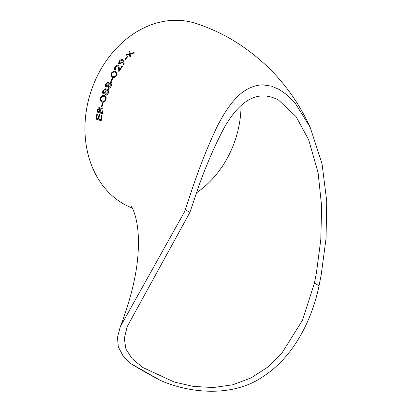 <?xml version="1.0" encoding="UTF-8"?>
<svg xmlns="http://www.w3.org/2000/svg" width="412" height="412" viewBox="0 0 412 412"><rect width="100%" height="100%" fill="white"/><g stroke="black" fill="none" stroke-linecap="round" stroke-linejoin="round"><path stroke-width="0.62" d="M131.026 363.76L160.083 380.261A97.665 9.378 25.6 0 1 131.026 363.76L122.884 355.597L118.301 346.853L117.497 337.366L120.283 326.762L184.597 211.706L188.608 199.846C197.266 172.736 206.87 148.114 217.423 125.984C228.449 104.869 241.999 85.397 262.928 84.851L271.518 86.149L279.444 89.574L287.2 95.054L295.234 103.196L310.148 127.226L322.066 163.883L326.742 201.303L326.047 238.46L321.164 275.118L319.058 285.763L314.433 283.111L316.478 272.461L320.783 239.81L321.659 206.453L318.105 172.813L308.722 139.92L296.032 116.565L278.553 100.101C254.41 87.184 236.648 106.368 224.741 126.747C212.767 149.098 202.287 174.353 193.29 202.508L189.896 212.391L127.159 326.67L124.311 338.546L125.933 349.149L132.211 358.723L142.81 367.514L174.255 382.037L193.316 386.394L213.2 387.543L232.728 384.793L251.119 377.902L267.403 367.365L281.551 353.656L302.537 320.181L314.433 283.111M132.242 208.034A97.665 78.656 -71.9 0 1 96.748 77.173A97.665 78.656 -71.9 0 1 195.921 23.438C207.772 27.3 219.112 32.306 229.953 38.455C265.869 59.544 292.602 89.136 310.148 127.226M160.083 380.261C190.977 393.965 233.82 397.194 263.536 376.28C293.869 356.426 311.884 320.17 319.058 285.763M99.534 114.618L98.865 119.135L100.822 119.779L101.512 115.272L102.037 115.448L101.228 120.809L96.12 119.13L96.871 113.748L97.407 113.923L96.753 118.445L98.339 118.96L99.004 114.448L99.534 114.618M97.51 110.2C97.804 108.418 98.447 107.563 99.436 107.625L100.312 109.077L102.058 107.697C102.954 108.212 103.221 109.376 102.856 111.189L102.346 113.748L97.165 112.043L97.572 110.205L97.165 112.043M103 102.928L102.058 106.528L101.522 106.353L102.454 102.753L103 102.928M104.282 95.646C105.869 95.908 106.45 97.268 106.028 99.725C104.962 101.944 103.726 102.681 102.32 101.929C100.724 101.718 100.095 100.379 100.44 97.917C101.537 95.672 102.82 94.915 104.282 95.646M108.51 92.669C107.784 94.487 106.857 95.332 105.724 95.208L104.9 92.932L103.288 93.89C102.5 93.364 102.367 92.329 102.876 90.779L105.276 88.678L105.894 90.321L108.032 89.054L108.871 90.089L108.51 92.669M111.328 82.421L111.894 83.312L111.4 85.82C110.565 87.581 109.571 88.4 108.413 88.266L107.681 86.036L105.972 86.958C105.194 86.443 105.106 85.428 105.714 83.914L108.279 81.885L108.83 83.497L111.302 82.405M112.929 78.151L111.235 81.437L110.674 81.252L112.368 77.966L112.929 78.151M115.623 71.57L116.699 72.11L116.828 75.36C115.262 77.338 113.779 77.956 112.368 77.204L111.358 76.735L111.039 73.454C112.636 71.467 114.16 70.838 115.623 71.57L115.674 71.611C114.212 70.879 112.687 71.503 111.096 73.49L111.039 73.454M115.2 70.184C114.155 69.674 114.103 68.603 115.041 66.965C116.066 65.559 117.152 64.952 118.306 65.142L118.749 65.431L119.207 67.388L119.372 69.855L121.854 66.208L122.426 66.404L118.841 71.76L118.553 67.903L117.863 65.853L115.587 67.192L115.659 69.458L115.2 70.184L114.783 69.916M122.9 61.702L122.343 62.5L118.986 64.267L118.543 63.963L119.063 61.28C120.227 59.9 121.391 59.328 122.549 59.56L123.523 60.961L124.28 64.112L123.595 64.56L122.9 61.702L123.641 64.607M127.777 56.614L125.459 59.354L124.882 59.158L127.2 56.418L127.777 56.614M134.096 52.504L133.406 53.2L130.171 54.09L130.553 56.253L129.893 56.99L129.414 54.307L126.015 55.321L126.669 54.58L129.327 53.797L129.038 52.03L129.718 51.32L130.089 53.581L134.096 52.504M241.046 105.616A91.294 73.527 -71.9 0 1 196.72 192.656M134.132 52.561L130.089 53.581M129.759 51.376L129.038 52.03M129.074 52.082L129.327 53.797M129.368 53.854L126.669 54.58M126.711 54.631L126.051 55.373M129.935 57.047L129.414 54.307M127.818 56.665L127.2 56.418M127.241 56.47L124.929 59.21M123.152 60.049L122.549 59.56M122.596 59.606C121.437 59.374 120.273 59.946 119.109 61.326L119.063 61.28M119.109 61.326L118.563 63.989M122.04 60.255L121.911 62.227L119.346 63.469M122.276 60.461L121.998 60.204L121.87 62.181L119.367 63.489M119.501 63.618L119.604 61.506L121.998 60.204M122.472 66.45L121.854 66.208M121.9 66.255L119.372 69.855M118.774 65.451L118.306 65.142M118.352 65.189C117.199 64.998 116.112 65.606 115.092 67.012L115.041 66.965M115.092 67.012L114.809 69.937M117.909 65.899L118.553 67.903M118.599 67.949L118.893 71.801M116.725 72.131L115.674 71.611M111.096 73.49L111.389 76.75M115.993 72.718L116.426 73.109L116.328 75.185C115.066 76.684 113.903 77.116 112.831 76.483L111.889 76.04M111.621 73.614C112.867 72.146 114.052 71.709 115.175 72.301L116.375 73.068L116.277 75.149C115.015 76.647 113.851 77.08 112.78 76.447L111.863 76.024L111.621 73.614M112.981 78.187L112.368 77.966M112.419 78.002L110.73 81.282M107.681 86.036L108.469 88.292M111.137 82.318L108.83 83.497M108.32 81.921L105.714 83.914M105.771 83.945C105.163 85.454 105.251 86.469 106.033 86.989M107.887 82.663L108.062 84.702L106.322 86.165L106.25 84.141L107.887 82.663L108.006 84.671L106.322 86.165M110.715 83.07L110.905 85.66L108.825 87.504L108.572 84.836L110.715 83.07L110.849 85.629L108.768 87.473M104.9 92.932L105.781 95.229M108.088 89.08L105.894 90.321M105.312 88.709L102.876 90.779M102.938 90.805C102.428 92.355 102.562 93.39 103.35 93.91M104.936 89.481L105.209 91.557L103.587 93.076L103.412 91.006L104.936 89.481L105.153 91.536L103.587 93.076M107.712 89.857L108.021 92.509L106.09 94.415L105.709 91.696L107.712 89.857L107.959 92.484L106.028 94.394M104.344 95.672C102.882 94.935 101.599 95.692 100.502 97.938L100.44 97.917M100.502 97.938C100.157 100.394 100.785 101.733 102.382 101.944M105.554 99.539L105.493 99.524C104.617 101.208 103.639 101.728 102.557 101.089C101.306 100.976 100.785 99.967 100.997 98.066C101.877 96.408 102.876 95.878 103.999 96.47L105.287 97.273L105.554 99.539C104.679 101.223 103.7 101.749 102.619 101.11M105.287 97.273L105.493 99.524M103.999 96.47L105.225 97.253M102.521 102.768L101.584 106.363L102.119 106.538M102.119 107.707L100.312 109.077M99.503 107.635C98.509 107.573 97.871 108.428 97.572 110.205M97.227 112.054L102.408 113.758M99.261 108.474L99.591 111.925L97.855 111.369L98.077 110.22L99.261 108.474L99.524 111.92M101.862 108.541L102.289 111.528L102.042 112.734L100.059 112.095L100.59 109.783L101.862 108.541L102.222 111.518L101.98 112.723M101.579 115.283L100.822 119.779M99.071 114.454L98.339 118.96M96.938 113.753L96.12 119.13M96.187 119.13L101.295 120.809M185.256 209.76L189.896 212.391M131.392 206.711C131.047 205.449 139.127 217.505 138.386 245.624C138.035 269.113 132 296.156 120.283 326.762M308.567 139.539L308.717 139.905"/></g></svg>
